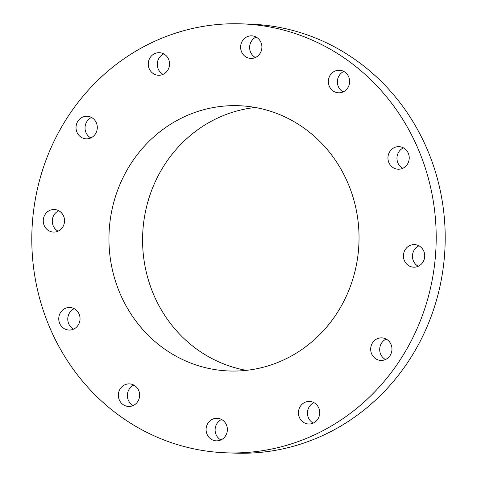 <?xml version="1.0" encoding="UTF-8"?>
<svg xmlns="http://www.w3.org/2000/svg" width="477" height="477" viewBox="0 0 477 477"><rect width="100%" height="100%" fill="white"/><g stroke="black" fill="none" stroke-linecap="round" stroke-linejoin="round"><path stroke-width="0.72" d="M313.944 402.642A11.293 10.643 -88 0 0 309.585 406.291A11.293 10.643 -88 0 0 313.246 423.093M300.57 405.981A11.293 10.643 -88 0 0 299.484 417.625A11.293 10.643 -88 0 0 308.702 424.005A11.293 10.643 -88 0 0 317.604 419.45A11.293 10.643 -88 0 0 318.69 407.799A11.293 10.643 -88 0 0 309.472 401.425A11.293 10.643 -88 0 0 300.57 405.981M355.192 66.041A214.62 202.188 -88 0 0 241.314 23.85A214.62 202.188 -88 0 0 43.335 167.707A214.62 202.188 -88 0 0 112.793 410.649A214.62 202.188 -88 0 0 226.67 452.84A214.62 202.188 -88 0 0 424.655 308.989A214.62 202.188 -88 0 0 355.192 66.041M226.67 452.84L235.686 453.15A214.62 202.188 -88 0 0 433.665 309.293A214.62 202.188 -88 0 0 364.207 66.351A214.62 202.188 -88 0 0 250.33 24.16L241.314 23.85M308.947 131.789A132.725 125.034 -88 0 0 238.524 105.697A132.725 125.034 -88 0 0 116.084 194.658A132.725 125.034 -88 0 0 159.038 344.901A132.725 125.034 -88 0 0 229.467 370.993A132.725 125.034 -88 0 0 351.901 282.032A132.725 125.034 -88 0 0 308.947 131.789M255.296 107.48A132.725 125.034 -88 0 0 147.172 204.359A132.725 125.034 -88 0 0 192.666 346.052A132.725 125.034 -88 0 0 246.323 370.361M370.76 347.852A11.293 10.643 -88 0 0 380.938 360.433A11.293 10.643 -88 0 0 391.891 350.446A11.293 10.643 -88 0 0 381.707 337.859A11.293 10.643 -88 0 0 370.76 347.852M404.299 260.376A11.293 10.643 -88 0 0 413.696 267.18A11.293 10.643 -88 0 0 423.868 251.403A11.293 10.643 -88 0 0 414.471 244.6A11.293 10.643 -88 0 0 404.299 260.376M392.207 167.004A11.293 10.643 -88 0 0 398.206 169.222A11.293 10.643 -88 0 0 408.622 161.649A11.293 10.643 -88 0 0 404.967 148.866A11.293 10.643 -88 0 0 398.975 146.642A11.293 10.643 -88 0 0 388.552 154.214A11.293 10.643 -88 0 0 392.207 167.004M337.722 92.741A11.293 10.643 -88 0 0 338.604 92.812A11.293 10.643 -88 0 0 349.599 82.354A11.293 10.643 -88 0 0 340.256 70.304A11.293 10.643 -88 0 0 339.374 70.232A11.293 10.643 -88 0 0 328.379 80.691A11.293 10.643 -88 0 0 337.722 92.741M255.445 57.496A11.293 10.643 -88 0 0 261.718 45.017A11.293 10.643 -88 0 0 251.641 35.841A11.293 10.643 -88 0 0 247.068 36.765A11.293 10.643 -88 0 0 240.796 49.244A11.293 10.643 -88 0 0 250.872 58.421A11.293 10.643 -88 0 0 255.445 57.496M167.415 70.709A11.293 10.643 -88 0 0 168.5 59.065A11.293 10.643 -88 0 0 159.282 52.691A11.293 10.643 -88 0 0 150.38 57.246A11.293 10.643 -88 0 0 149.295 68.891A11.293 10.643 -88 0 0 158.513 75.265A11.293 10.643 -88 0 0 167.415 70.709M97.23 128.844A11.293 10.643 -88 0 0 87.047 116.257A11.293 10.643 -88 0 0 76.093 126.25A11.293 10.643 -88 0 0 86.277 138.837A11.293 10.643 -88 0 0 97.23 128.844M63.685 216.314A11.293 10.643 -88 0 0 54.289 209.51A11.293 10.643 -88 0 0 44.117 225.287A11.293 10.643 -88 0 0 53.519 232.09A11.293 10.643 -88 0 0 63.685 216.314M75.777 309.692A11.293 10.643 -88 0 0 69.785 307.468A11.293 10.643 -88 0 0 59.363 315.041A11.293 10.643 -88 0 0 63.018 327.83A11.293 10.643 -88 0 0 69.016 330.048A11.293 10.643 -88 0 0 79.432 322.476A11.293 10.643 -88 0 0 75.777 309.692M130.263 383.949A11.293 10.643 -88 0 0 129.38 383.884A11.293 10.643 -88 0 0 118.385 394.342A11.293 10.643 -88 0 0 127.735 406.392A11.293 10.643 -88 0 0 128.611 406.458A11.293 10.643 -88 0 0 139.606 395.999A11.293 10.643 -88 0 0 130.263 383.949M212.545 419.194A11.293 10.643 -88 0 0 206.267 431.673A11.293 10.643 -88 0 0 216.343 440.849A11.293 10.643 -88 0 0 220.917 439.925A11.293 10.643 -88 0 0 227.195 427.446A11.293 10.643 -88 0 0 217.113 418.269A11.293 10.643 -88 0 0 212.545 419.194M91.518 117.473A11.293 10.643 -88 0 0 85.109 126.554A11.293 10.643 -88 0 0 90.821 137.925M418.937 245.816A11.293 10.643 -88 0 0 413.315 260.686A11.293 10.643 -88 0 0 418.24 266.267M58.76 210.733A11.293 10.643 -88 0 0 53.132 225.597A11.293 10.643 -88 0 0 58.063 231.184M403.447 147.858A11.293 10.643 -88 0 0 397.037 156.927A11.293 10.643 -88 0 0 401.223 167.308A11.293 10.643 -88 0 0 402.743 168.309M74.257 308.691A11.293 10.643 -88 0 0 67.847 317.754A11.293 10.643 -88 0 0 72.033 328.134A11.293 10.643 -88 0 0 73.553 329.142M343.845 71.449A11.293 10.643 -88 0 0 337.37 81.466A11.293 10.643 -88 0 0 343.148 91.9M133.852 385.1A11.293 10.643 -88 0 0 127.377 395.117A11.293 10.643 -88 0 0 133.155 405.551M256.113 37.063A11.293 10.643 -88 0 0 256.083 37.075A11.293 10.643 -88 0 0 249.632 47.092A11.293 10.643 -88 0 0 255.416 57.514M221.584 419.486A11.293 10.643 -88 0 0 221.555 419.504A11.293 10.643 -88 0 0 215.109 429.521A11.293 10.643 -88 0 0 220.887 439.937M163.754 53.907A11.293 10.643 -88 0 0 159.396 57.55A11.293 10.643 -88 0 0 163.056 74.358M386.179 339.075A11.293 10.643 -88 0 0 379.77 348.156A11.293 10.643 -88 0 0 385.482 359.527"/></g></svg>
